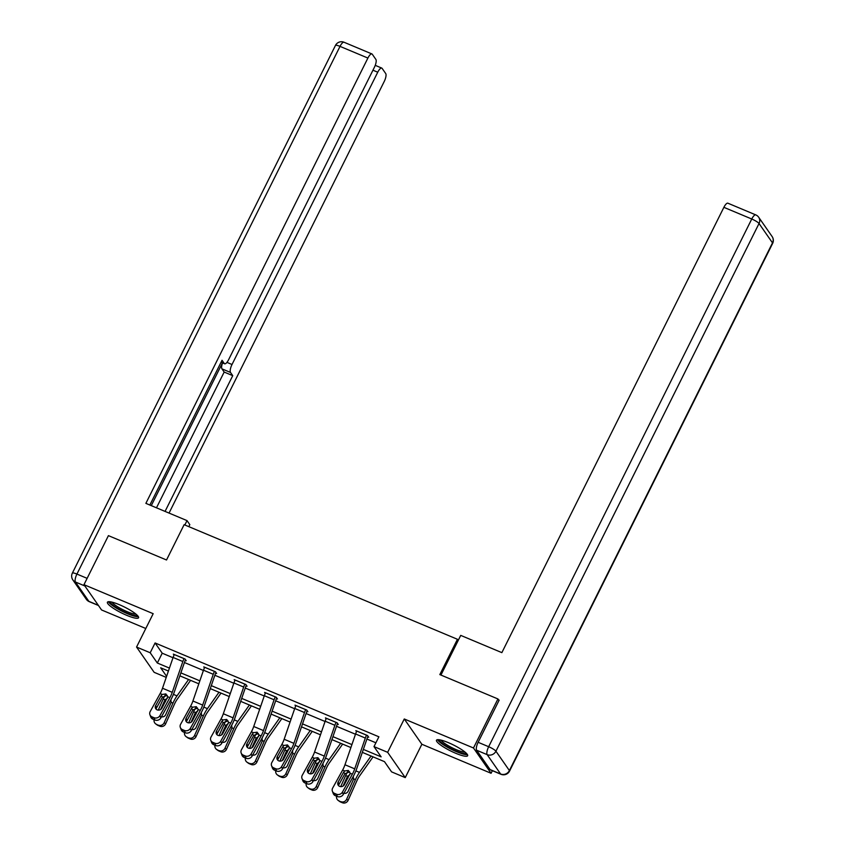 <?xml version="1.0" encoding="UTF-8"?>
<svg xmlns="http://www.w3.org/2000/svg" width="845" height="845" viewBox="0 0 845 845"><rect width="100%" height="100%" fill="white"/><g stroke="black" fill="none" stroke-linecap="round" stroke-linejoin="round"><path stroke-width="1.27" d="M126.697 615.318A17.418 3.295 -153.5 0 0 138.569 617.758A17.418 3.295 -153.5 0 0 119.282 604.661A17.418 3.295 -153.5 0 0 107.41 602.221A17.418 3.295 -153.5 0 0 126.697 615.318M455.772 753.296A17.418 3.295 -153.5 0 0 467.644 755.736A17.418 3.295 -153.5 0 0 448.357 742.639A17.418 3.295 -153.5 0 0 436.485 740.199A17.418 3.295 -153.5 0 0 455.772 753.296M166.233 677.394L154.149 672.324L136.552 647.048L150.199 652.762L157.328 663.019L169.433 668.089M458.222 640.404L457.441 639.285L184.125 524.682L166.518 559.992L108.424 535.635L83.972 584.677L101.569 609.963L145.794 628.5M492.381 770.682L491.082 773.281L473.485 747.994L404.269 718.979L387.644 752.325L405.251 777.611L391.605 771.886L384.464 761.641L362.325 752.356M404.269 718.979L421.877 744.265L491.082 773.281M421.877 744.265L405.251 777.611M457.441 639.285L439.833 674.595L497.937 698.952L498.983 700.473M497.937 698.952L473.485 747.994M363.35 749.399L381.137 756.856L373.997 746.61L378.887 736.798L155.089 642.961L162.219 653.206L173.003 657.727M184.442 662.522L203.413 670.476M214.852 675.271L233.833 683.235M245.261 688.031L264.242 695.984M275.681 700.78L294.651 708.733M306.091 713.529L325.071 721.493M336.5 726.288L355.481 734.242M366.91 739.037L375.898 742.797M367.733 736.84L368.716 737.252L367.522 735.541L355.829 730.64L356.516 731.633M336.141 722.38L336.12 722.422A7.816 2.514 112.7 0 0 334.905 725.295L324.311 756.095A11.165 3.591 -67.3 0 1 321.945 761.408L312.006 779.365L312.882 781.678L322.822 763.722A16.742 5.376 -67.3 0 0 326.36 755.747L336.965 724.947A2.229 0.718 112.7 0 1 337.303 724.123L338.296 724.492L337.113 722.792L325.409 717.88L326.107 718.873M306.915 711.332L307.886 711.743L306.703 710.032L295 705.131L295.697 706.124M276.505 698.583L277.477 698.995L276.283 697.283L264.591 692.382L265.277 693.375M246.085 685.834L247.067 686.246L245.874 684.534L234.181 679.623L234.868 680.626M215.676 673.085L216.647 673.486L215.464 671.775L203.761 666.874L204.458 667.867M185.266 660.325L186.238 660.737L185.055 659.026L173.352 654.125L174.049 655.118M136.552 647.048L153.177 613.692L83.972 584.677M155.089 642.961L150.199 652.762M373.997 746.61L387.644 752.325M168.419 671.046L160.666 667.803L166.602 676.327M350.897 747.561L331.916 739.607M320.477 734.812L301.507 726.858M290.067 722.063L271.087 714.099M259.658 709.304L240.677 701.35M229.248 696.555L210.268 688.601M198.828 683.806L179.858 675.842M180.872 672.884L199.853 680.848M211.282 685.633L230.262 693.597M241.702 698.393L260.672 706.346M272.111 711.141L291.092 719.095M302.521 723.89L321.501 731.854M332.93 736.65L351.911 744.603M162.219 653.206L157.328 663.019M366.55 735.129L366.529 735.171A7.816 2.514 112.7 0 0 365.325 738.055L354.72 768.844A11.165 3.591 -67.3 0 1 352.365 774.168L342.426 792.124L343.292 794.427A4.468 4.003 159.3 0 1 337.335 796.518L336.458 794.205A4.468 4.003 -20.7 0 0 342.426 792.124M368.029 736.259L367.723 736.882A2.229 0.718 112.7 0 0 367.374 737.706L356.77 768.496A16.742 5.376 -67.3 0 1 353.231 776.47L343.292 794.427M356.801 731.041L356.78 731.083A7.816 2.514 112.7 0 0 355.576 733.967L344.971 764.757A11.165 3.591 -67.3 0 1 342.616 770.08L332.676 788.036A4.468 4.003 -20.7 0 0 334.514 793.392L336.458 794.205M349.661 771.897L344.929 773.682L343.609 772.193L338.137 782.069L339.014 784.382L344.929 773.682M334.514 793.392L335.391 795.705L337.335 796.518M335.391 795.705A4.468 4.003 159.3 0 1 333.268 793.561L332.402 791.247M339.014 784.382A3.57 3.2 -20.7 0 0 338.613 785.702M343.609 772.193L344.718 770.957L348.351 770.439L350.263 773.281L344.38 784.688A3.57 3.2 159.3 0 1 337.916 784.646A3.57 3.2 159.3 0 1 338.137 782.069M347.601 771.728A16.742 5.376 112.7 0 0 345.689 775.541L340.715 786.621M371.05 756.021L359.484 772.393A16.742 5.376 112.7 0 0 355.428 779.629L346.64 799.243L348.129 800.321A4.468 4.214 126 0 1 342.405 802.75L340.461 801.937A4.468 4.214 126 0 1 339.658 801.482L338.169 800.405A4.468 4.214 -54 0 0 338.972 800.849L340.461 801.937M373.067 756.856L359.621 775.879A11.165 3.591 112.7 0 0 356.917 780.706L348.129 800.321M343.059 786.051L347.496 776.301L349.862 774.78M353.347 776.354L353.4 779.512L348.172 791.195A3.57 3.369 126 0 1 343.947 793.254M342.405 802.75L338.972 800.849M340.926 801.673A4.468 4.214 -54 0 0 346.64 799.243M336.563 796.191A4.468 4.214 -54 0 0 338.169 800.405M466.282 753.212A15.073 2.852 26.5 0 1 462.204 753.159A15.073 2.852 26.5 0 1 447.153 746.568A15.073 2.852 26.5 0 1 439.326 739.766M441.027 740.114A13.953 2.641 -153.5 0 0 449.529 746.41A13.953 2.641 -153.5 0 0 462.004 751.67A13.953 2.641 -153.5 0 0 464.993 752.061M437.509 739.692A17.301 3.274 -153.5 0 0 447.934 747.519A17.301 3.274 -153.5 0 0 463.599 754.152A17.301 3.274 -153.5 0 0 467.443 754.617M137.207 615.223A15.073 2.852 26.5 0 1 133.13 615.171A15.073 2.852 26.5 0 1 118.078 608.59A15.073 2.852 26.5 0 1 110.251 601.788M111.941 602.126A13.953 2.641 -153.5 0 0 120.455 608.421A13.953 2.641 -153.5 0 0 132.929 613.692A13.953 2.641 -153.5 0 0 135.908 614.072M108.424 601.703A17.301 3.274 -153.5 0 0 118.849 609.53A17.301 3.274 -153.5 0 0 134.513 616.174A17.301 3.274 -153.5 0 0 138.369 616.628M440.942 675.06L460.726 635.387L501.856 652.636L723.88 207.331A6.697 2.155 -67.3 0 1 727.894 203.201L755.779 214.894A6.697 2.155 112.7 0 0 751.754 219.013L723.88 207.331M476.622 750.233L490.089 769.573L500.61 773.988L487.153 754.648L476.622 750.233A6.697 2.155 -67.3 0 1 478.133 742.301L499.163 700.125L498.571 699.882M500.958 774.284A6.697 6.697 0 0 0 509.546 771.094A6.697 1.267 -153.5 0 0 509.398 770.555L772.499 242.864L759.032 223.524L495.93 751.216L509.398 770.555A6.697 6.211 -34.8 0 1 500.61 773.988A6.697 2.155 112.7 0 0 500.958 774.284L490.427 769.869A6.697 2.155 -67.3 0 1 490.089 769.573M188.826 526.657L189.819 524.65L187.02 520.615L145.879 503.366L367.902 58.062L340.028 46.38L76.927 574.072L87.13 578.35M184.844 524.977L187.02 520.615M226.935 362.378L232.016 364.501L377.747 72.216L372.951 70.198M232.016 364.501A6.697 2.155 112.7 0 0 230.505 372.444L221.929 368.842A6.697 2.155 -67.3 0 1 222.573 362.917M165.06 511.415L232.745 375.655L230.505 372.444M169.042 513.084L384.221 81.5A6.697 2.155 112.7 0 0 385.721 73.568L382.109 68.371A6.697 2.155 112.7 0 0 381.771 68.086A6.697 2.155 112.7 0 0 377.747 72.216M221.105 362.156L224.274 363.487A6.697 2.155 112.7 0 0 224.622 363.783A6.697 2.155 112.7 0 0 228.636 359.653L374.367 67.357A6.697 2.155 112.7 0 0 375.877 59.425L372.265 54.228A6.697 2.155 112.7 0 0 371.916 53.943A6.697 2.155 112.7 0 0 367.902 58.062M224.274 363.487L222.045 360.276L149.861 505.046M151.276 505.637L222.457 362.875M156.483 507.813L224.168 372.053L221.929 368.842M224.168 372.053L232.745 375.655M337.303 724.123L337.609 723.51M326.392 718.292L326.371 718.334A7.816 2.514 112.7 0 0 325.167 721.207L314.562 752.008A11.165 3.591 -67.3 0 1 312.206 757.321L302.257 775.287A4.468 4.003 -20.7 0 0 304.105 780.643L306.048 781.456A4.468 4.003 -20.7 0 0 312.006 779.365M319.252 759.148L314.52 760.933L313.189 759.444L307.728 769.32L308.594 771.633L314.52 760.933M304.105 780.643L304.971 782.945L306.925 783.769L306.048 781.456M304.971 782.945A4.468 4.003 159.3 0 1 302.859 780.801L301.982 778.498M308.594 771.633A3.57 3.2 -20.7 0 0 308.193 772.953M312.882 781.678A4.468 4.003 159.3 0 1 306.925 783.769M313.189 759.444L314.298 758.208L317.942 757.68L319.854 760.532L313.96 771.939A3.57 3.2 159.3 0 1 307.506 771.886A3.57 3.2 159.3 0 1 307.728 769.32M305.721 709.631L305.7 709.663A7.816 2.514 112.7 0 0 304.496 712.546L293.891 743.346A11.165 3.591 -67.3 0 1 291.536 748.659L281.596 766.616L282.473 768.929A4.468 4.003 159.3 0 1 276.516 771.01L275.639 768.707A4.468 4.003 -20.7 0 0 281.596 766.616M307.2 710.761L306.893 711.374A2.229 0.718 112.7 0 0 306.545 712.198L295.951 742.987A16.742 5.376 -67.3 0 1 292.412 750.973L282.473 768.929M295.972 705.543L295.961 705.575A7.816 2.514 112.7 0 0 294.747 708.459L284.152 739.259A11.165 3.591 -67.3 0 1 281.786 744.572L271.847 762.528A4.468 4.003 -20.7 0 0 273.685 767.883L275.639 768.707M288.842 746.399L284.11 748.184L282.779 746.695L277.308 756.571L278.185 758.873L284.11 748.184M273.685 767.883L274.562 770.196L276.516 771.01M274.562 770.196A4.468 4.003 159.3 0 1 272.449 768.052L271.572 765.75M278.185 758.873A3.57 3.2 -20.7 0 0 277.783 760.194M282.779 746.695L283.888 745.448L287.532 744.931L289.434 747.783L283.55 759.18A3.57 3.2 159.3 0 1 277.086 759.137A3.57 3.2 159.3 0 1 277.308 756.571M317.181 758.968A16.742 5.376 112.7 0 0 315.269 762.792L310.305 773.872M340.641 743.262L329.075 759.634A16.742 5.376 112.7 0 0 325.019 766.88L316.231 786.484L317.72 787.572A4.468 4.214 126 0 1 311.995 790.001L310.052 789.177A4.468 4.214 126 0 1 309.238 788.734L307.76 787.646A4.468 4.214 -54 0 0 308.562 788.1L310.052 789.177M342.647 744.107L329.212 763.13A11.165 3.591 112.7 0 0 326.508 767.957L317.72 787.572M312.65 773.291L317.086 763.553L319.452 762.021M322.938 763.605L323.212 766.119L317.752 778.435A3.57 3.369 126 0 1 313.527 780.505M311.995 790.001L308.562 788.1M310.506 788.913A4.468 4.214 -54 0 0 316.231 786.484M306.154 783.442A4.468 4.214 -54 0 0 307.76 787.646M286.772 746.219A16.742 5.376 112.7 0 0 284.86 750.043L279.896 761.113M310.231 730.513L298.655 746.885A16.742 5.376 112.7 0 0 294.609 754.131L285.821 773.735L287.3 774.812A4.468 4.214 126 0 1 281.586 777.242L279.632 776.428A4.468 4.214 126 0 1 278.829 775.974L277.35 774.897A4.468 4.214 -54 0 0 278.153 775.351L279.632 776.428M312.238 731.358L298.792 750.381A11.165 3.591 112.7 0 0 296.099 755.208L287.3 774.812M282.241 760.542L286.666 750.793L289.032 749.272M292.518 750.856L292.803 753.37L287.342 765.686A3.57 3.369 126 0 1 283.117 767.756M281.586 777.242L278.153 775.351M280.096 776.164A4.468 4.214 -54 0 0 285.821 773.735M275.745 770.693A4.468 4.214 -54 0 0 277.35 774.897M275.312 696.871L275.29 696.914A7.816 2.514 112.7 0 0 274.086 699.797L263.482 730.587A11.165 3.591 -67.3 0 1 261.126 735.91L251.187 753.867L252.053 756.18A4.468 4.003 159.3 0 1 246.096 758.261L245.23 755.948A4.468 4.003 -20.7 0 0 251.187 753.867M276.79 698.002L276.484 698.625A2.229 0.718 112.7 0 0 276.135 699.449L265.531 730.238A16.742 5.376 -67.3 0 1 262.003 738.213L252.053 756.18M265.562 692.784L265.541 692.826A7.816 2.514 112.7 0 0 264.337 695.71L253.732 726.499A11.165 3.591 -67.3 0 1 251.377 731.823L241.438 749.779A4.468 4.003 -20.7 0 0 243.275 755.134L245.23 755.948M258.422 733.65L253.69 735.425L252.37 733.935L246.898 743.811L247.775 746.124L253.69 735.425M243.275 755.134L244.152 757.447L246.096 758.261M244.152 757.447A4.468 4.003 159.3 0 1 242.029 755.303L241.163 752.99M247.775 746.124A3.57 3.2 -20.7 0 0 247.374 747.445M252.37 733.935L253.479 732.699L257.123 732.182L259.024 735.023L253.141 746.431A3.57 3.2 159.3 0 1 246.677 746.388A3.57 3.2 159.3 0 1 246.898 743.811M244.902 684.123L244.881 684.165A7.816 2.514 112.7 0 0 243.677 687.048L233.072 717.838A11.165 3.591 -67.3 0 1 230.717 723.151L220.777 741.118L221.643 743.42A4.468 4.003 159.3 0 1 215.686 745.512L214.81 743.199A4.468 4.003 -20.7 0 0 220.777 741.118M246.381 685.253L246.075 685.876A2.229 0.718 112.7 0 0 245.726 686.689L235.121 717.489A16.742 5.376 -67.3 0 1 231.583 725.464L221.643 743.42M235.153 680.035L235.132 680.077A7.816 2.514 112.7 0 0 233.928 682.961L223.323 713.75A11.165 3.591 -67.3 0 1 220.967 719.074L211.028 737.03A4.468 4.003 -20.7 0 0 212.866 742.385L214.81 743.199M228.013 720.891L223.281 722.676L221.96 721.186L216.489 731.062L217.366 733.375L223.281 722.676M212.866 742.385L213.732 744.688L215.686 745.512M213.732 744.688A4.468 4.003 159.3 0 1 211.62 742.554L210.743 740.241M217.366 733.375A3.57 3.2 -20.7 0 0 216.964 734.696M221.96 721.186L223.069 719.951L226.703 719.422L228.615 722.274L222.721 733.682A3.57 3.2 159.3 0 1 216.267 733.64A3.57 3.2 159.3 0 1 216.489 731.062M214.493 671.374L214.472 671.416A7.816 2.514 112.7 0 0 213.257 674.289L202.663 705.089A11.165 3.591 -67.3 0 1 200.297 710.402L190.357 728.358L191.234 730.671A4.468 4.003 159.3 0 1 185.277 732.763L184.4 730.45A4.468 4.003 -20.7 0 0 190.357 728.358M215.961 672.504L215.655 673.116A2.229 0.718 112.7 0 0 215.317 673.94L204.712 704.741A16.742 5.376 -67.3 0 1 201.173 712.715L191.234 730.671M204.743 667.286L204.722 667.328A7.816 2.514 112.7 0 0 203.508 670.201L192.913 701.001A11.165 3.591 -67.3 0 1 190.558 706.314L180.608 724.271A4.468 4.003 -20.7 0 0 182.457 729.626L184.4 730.45M197.603 708.142L192.871 709.927L191.54 708.437L186.08 718.313L186.946 720.627L192.871 709.927M182.457 729.626L183.323 731.939L185.277 732.763M183.323 731.939A4.468 4.003 159.3 0 1 181.21 729.795L180.334 727.492M186.946 720.627A3.57 3.2 -20.7 0 0 186.544 721.936M191.54 708.437L192.649 707.202L196.293 706.673L198.205 709.525L192.311 720.933A3.57 3.2 159.3 0 1 185.858 720.88A3.57 3.2 159.3 0 1 186.08 718.313M256.362 733.471A16.742 5.376 112.7 0 0 254.451 737.284L249.486 748.364M279.822 717.764L268.245 734.136A16.742 5.376 112.7 0 0 264.2 741.371L255.401 760.986L256.891 762.063A4.468 4.214 126 0 1 251.176 764.493L249.222 763.679A4.468 4.214 126 0 1 248.419 763.225L246.93 762.148A4.468 4.214 -54 0 0 247.733 762.591L249.222 763.679M281.829 718.599L268.383 737.632A11.165 3.591 112.7 0 0 265.679 742.449L256.891 762.063M251.821 747.793L256.257 738.044L258.623 736.523M262.108 738.097L262.161 741.255L256.933 752.937A3.57 3.369 126 0 1 252.708 755.007M251.176 764.493L247.733 762.591M249.687 763.415A4.468 4.214 -54 0 0 255.401 760.986M245.335 757.944A4.468 4.214 -54 0 0 246.93 762.148M225.942 720.722A16.742 5.376 112.7 0 0 224.041 724.535L219.066 735.615M249.402 705.005L237.836 721.387A16.742 5.376 112.7 0 0 233.78 728.622L224.992 748.237L226.481 749.314A4.468 4.214 126 0 1 220.756 751.744L218.813 750.92A4.468 4.214 126 0 1 218.01 750.476L216.521 749.388A4.468 4.214 -54 0 0 217.323 749.842L218.813 750.92M251.419 705.85L237.973 724.873A11.165 3.591 112.7 0 0 235.269 729.7L226.481 749.314M221.411 735.034L225.847 725.295L228.213 723.774M231.699 725.348L231.974 727.862L226.513 740.178A3.57 3.369 126 0 1 222.298 742.248M220.756 751.744L217.323 749.842M219.277 750.666A4.468 4.214 -54 0 0 224.992 748.237M214.915 745.184A4.468 4.214 -54 0 0 216.521 749.388M195.533 707.962A16.742 5.376 112.7 0 0 193.621 711.786L188.657 722.866M218.992 692.256L207.426 708.628A16.742 5.376 112.7 0 0 203.37 715.873L194.582 735.477L196.072 736.565A4.468 4.214 126 0 1 190.347 738.995L188.393 738.171A4.468 4.214 126 0 1 187.59 737.717L186.111 736.639A4.468 4.214 -54 0 0 186.914 737.093L188.393 738.171M220.999 693.101L207.553 712.124A11.165 3.591 112.7 0 0 204.86 716.951L196.072 736.565M191.002 722.285L195.438 712.546L197.804 711.015M201.29 712.599L201.564 715.113L196.103 727.429A3.57 3.369 126 0 1 191.878 729.499M190.347 738.995L186.914 737.093M188.857 737.907A4.468 4.214 -54 0 0 194.582 735.477M184.506 732.435A4.468 4.214 -54 0 0 186.111 736.639M184.073 658.625L184.052 658.656A7.816 2.514 112.7 0 0 182.847 661.54L172.243 692.33A11.165 3.591 -67.3 0 1 169.887 697.653L159.948 715.609L160.825 717.923A4.468 4.003 159.3 0 1 154.867 720.003L153.991 717.701A4.468 4.003 -20.7 0 0 159.948 715.609M185.551 659.755L185.245 660.367A2.229 0.718 112.7 0 0 184.897 661.191L174.302 691.981A16.742 5.376 -67.3 0 1 170.764 699.966L160.825 717.923M184.052 658.656L174.313 654.569A7.816 2.514 112.7 0 0 173.098 657.452L162.504 688.242A11.165 3.591 -67.3 0 1 160.138 693.565L150.199 711.522A4.468 4.003 -20.7 0 0 152.037 716.877L153.991 717.701M167.194 695.393L162.462 697.178L161.131 695.678L155.66 705.564L156.536 707.867L162.462 697.178M152.037 716.877L152.913 719.19L154.867 720.003M152.913 719.19A4.468 4.003 159.3 0 1 150.801 717.046L149.924 714.733M156.536 707.867A3.57 3.2 -20.7 0 0 156.135 709.187M161.131 695.678L162.24 694.442L165.884 693.925L167.785 696.776L161.902 708.173A3.57 3.2 159.3 0 1 155.438 708.131A3.57 3.2 159.3 0 1 155.66 705.564M165.124 695.213A16.742 5.376 112.7 0 0 163.212 699.026L158.247 710.106M188.583 679.507L177.006 695.879A16.742 5.376 112.7 0 0 172.961 703.114L164.173 722.728L165.652 723.806A4.468 4.214 126 0 1 159.937 726.235L157.983 725.422A4.468 4.214 126 0 1 157.181 724.968L155.691 723.89A4.468 4.214 -54 0 0 156.505 724.345L157.983 725.422M190.59 680.352L177.144 699.375A11.165 3.591 112.7 0 0 174.45 704.202L165.652 723.806M160.592 709.536L165.018 699.787L167.384 698.266M170.87 699.84L171.155 702.364L165.694 714.68A3.57 3.369 126 0 1 161.469 716.75M159.937 726.235L156.505 724.345M158.448 725.158A4.468 4.214 -54 0 0 164.173 722.728M154.096 719.686A4.468 4.214 -54 0 0 155.691 723.89M356.78 731.083L366.529 735.171M350.263 773.281L352.365 774.168M342.616 770.08L344.718 770.957M344.971 764.757L354.72 768.844M355.576 733.967L365.325 738.055M355.428 779.629L353.622 778.868M359.484 772.393L355.882 770.883M347.496 776.301L345.689 775.541M347.929 778.277L347.168 776.893M478.133 742.301L488.663 746.716L751.754 219.013A6.697 1.267 -153.5 0 1 759.032 223.524A6.697 6.211 -34.8 0 0 758.683 217.239L772.14 236.579A6.697 6.211 145.2 0 1 772.499 242.864A6.697 1.267 -153.5 0 1 772.647 243.392A6.697 6.697 0 0 0 772.14 236.579M488.663 746.716A6.697 2.155 112.7 0 0 487.153 754.648A6.697 6.211 145.2 0 0 495.93 751.216A6.697 1.267 -153.5 0 0 488.663 746.716M84.87 585.976L75.416 582.004L88.883 601.344L98.337 605.316M344.042 42.25A6.697 6.697 0 0 0 335.454 45.44A6.697 1.267 -153.5 0 1 340.028 46.38A6.697 2.155 -67.3 0 1 344.042 42.25L371.916 53.943M89.221 601.64A6.697 2.155 -67.3 0 1 88.883 601.344A6.697 6.211 -34.8 0 1 86.317 599.285A6.697 6.697 0 0 0 89.221 601.64L98.485 605.516M72.353 573.132A6.697 6.697 0 0 0 72.86 579.945A6.697 6.211 145.2 0 0 75.416 582.004A6.697 2.155 -67.3 0 1 76.927 574.072A6.697 1.267 -153.5 0 0 72.353 573.132L335.454 45.44M326.371 718.334L336.12 722.422M319.854 760.532L321.945 761.408M312.206 757.321L314.298 758.208M314.562 752.008L324.311 756.095M325.167 721.207L334.905 725.295M295.961 705.575L305.7 709.663M289.434 747.783L291.536 748.659M281.786 744.572L283.888 745.448M284.152 739.259L293.891 743.346M294.747 708.459L304.496 712.546M325.019 766.88L323.212 766.119M329.075 759.634L325.473 758.134M317.086 763.553L315.269 762.792M317.509 765.528L316.748 764.144M294.609 754.131L292.803 753.37M298.655 746.885L295.063 745.374M286.666 750.793L284.86 750.043M287.099 752.768L286.339 751.385M265.541 692.826L275.29 696.914M259.024 735.023L261.126 735.91M251.377 731.823L253.479 732.699M253.732 726.499L263.482 730.587M264.337 695.71L274.086 699.797M235.132 680.077L244.881 684.165M228.615 722.274L230.717 723.151M220.967 719.074L223.069 719.951M223.323 713.75L233.072 717.838M233.928 682.961L243.677 687.048M204.722 667.328L214.472 671.416M198.205 709.525L200.297 710.402M190.558 706.314L192.649 707.202M192.913 701.001L202.663 705.089M203.508 670.201L213.257 674.289M264.2 741.371L262.383 740.611M268.245 734.136L264.643 732.626M256.257 738.044L254.451 737.284M256.69 740.019L255.929 738.636M233.78 728.622L231.974 727.862M237.836 721.387L234.234 719.877M225.847 725.295L224.041 724.535M226.28 727.27L225.52 725.887M203.37 715.873L201.564 715.113M207.426 708.628L203.825 707.117M195.438 712.546L193.621 711.786M195.86 714.511L195.1 713.127M167.785 696.776L169.887 697.653M160.138 693.565L162.24 694.442M162.504 688.242L172.243 692.33M173.098 657.452L182.847 661.54M172.961 703.114L171.155 702.364M177.006 695.879L173.405 694.368M165.018 699.787L163.212 699.026M165.451 701.762L164.69 700.378M758.683 217.239A6.697 6.697 0 0 0 755.779 214.894M509.546 771.094L772.647 243.392M86.317 599.285L72.86 579.945M224.622 363.783L221.041 362.273M381.771 68.086L375.243 65.35"/></g></svg>
